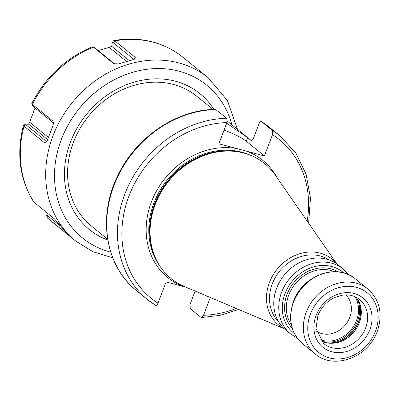 <?xml version="1.0" encoding="UTF-8"?>
<svg xmlns="http://www.w3.org/2000/svg" width="400" height="400" viewBox="0 0 400 400"><rect width="100%" height="100%" fill="white"/><g stroke="black" fill="none" stroke-linecap="round" stroke-linejoin="round"><path stroke-width="0.6" d="M316.36 331.115A23.405 20.02 -50.9 0 0 349.775 317.37A23.405 20.02 129.1 0 0 345.795 294.87M356.14 297.265A28.42 24.31 129.1 0 1 359.705 303.41A28.42 24.31 129.1 0 1 359.33 322.81A28.42 24.31 -50.9 0 1 327.575 342.975A28.42 24.31 -50.9 0 1 320.83 340.75M343.35 269.12L338.375 265.085A41.79 35.745 129.1 0 0 276.685 288.115A41.79 35.745 -50.9 0 0 285.69 329.97L290.665 334.005A41.79 35.745 -50.9 0 1 281.66 292.155A41.79 35.745 129.1 0 1 343.35 269.12L348.75 274.75M329.12 259.915A40.12 34.315 129.1 0 0 272.3 283.785A40.12 34.315 -50.9 0 0 278.73 321.97M284.105 328.59A42.42 36.285 -50.9 0 1 269.43 282.515A42.42 36.285 129.1 0 1 300.725 253.435A42.42 36.285 129.1 0 1 336.7 263.815M336.89 263.95L275.11 174.885A74.11 63.39 129.1 0 0 238.04 151.83A74.11 63.39 129.1 0 0 155.235 204.415A74.11 63.39 -50.9 0 0 154.25 255.015A74.11 63.39 -50.9 0 0 184.425 286.565L284.275 328.745M276.81 177.34A75.445 64.535 129.1 0 0 246.5 151.17L236.695 148.56A75.445 64.535 129.1 0 0 151.415 201.93A75.445 64.535 -50.9 0 0 183.96 286.67L166.095 281.91L157.99 303.145C157.165 305.02 156.31 305.715 155.43 305.23L147.5 299.58A105.315 90.08 -50.9 0 1 126.935 188.925A105.315 90.08 -50.9 0 1 226.81 118.305L215.535 109.385C176.015 109.59 134.73 138.08 117.06 177.145C97.425 217.705 105.71 266.555 136.74 290.85A105.315 90.08 129.1 0 1 116.175 180.19A105.315 90.08 129.1 0 1 216.055 109.57M246.5 151.17L264.36 155.925L246.28 141.245A26.915 4.995 20.9 0 0 224.085 130.06M226.81 118.305L226.94 122.575L218.835 143.805L236.695 148.56M269.515 127.34A105.315 90.08 129.1 0 0 261.585 121.69L272.34 130.425A105.315 90.08 -50.9 0 1 280.27 136.075L269.515 127.34L261.585 121.69C260.705 121.205 259.85 121.9 259.025 123.775L253.275 138.835L251.235 140.57L247.65 137.655L226.705 123.195M210.3 297.495L203.515 315.265L201.475 317.535L200.96 317.35L190.2 308.62L190.07 304.35L195.135 291.09M112.32 42.82L113.36 40.885L113.85 40.5L114.755 40.78L135.29 57.44L133.825 59.39L113.295 42.72L112.32 42.82L111.69 46.34L110.06 47.16L111.74 46.025M35.02 108.005L29.545 122.475L28.465 124.225M92.235 46.785C65.63 58.2 45.48 77.11 31.78 103.52L32.365 104.4A105.145 89.94 -50.9 0 1 93.345 47.12L92.21 46.795M32.365 104.4L52.78 120.98L53.365 122.615M53.405 122.94L32.98 106.35L31.775 103.8M135.29 57.44L134.73 59.06L133.81 59.465L118.635 63.88L113.76 63.7L93.345 47.12M52.78 120.98L53.4 123.62L53.005 125.525L47.145 140.87L46.755 141.525L44.47 142.75L46.915 141.335M48.38 137.395L29.64 122.18L28.755 124.24L25.695 124.145L23.46 125.29L24.05 126.17L44.47 142.75M23.465 125.29C16.225 153.73 19.645 179.29 33.715 201.965L54.485 218.93L67.71 234.27M112.74 257.815L93.005 251.74L75.675 241.045L50.295 220.435A105.145 89.94 129.1 0 1 47.28 217.86L67.7 234.44M25.695 124.145L25.95 124.765L46.475 141.435M47.33 215.47L47.175 217.76L46.63 215.755L46.955 214.085L47.33 215.47L60.305 226.01M47.315 213.11L46.955 214.085M107.66 239.24L91.42 226.05A83.58 71.495 -50.9 0 1 73.41 142.345A83.58 71.495 -50.9 0 1 196.795 96.28L213.035 109.47M272.34 130.425L272.47 134.695L264.36 155.925M183.96 286.67L185.895 287.185M92.97 46.85L95.085 48.015L114.87 64.08M110.06 47.16L98.19 50.535M134.42 59.185L133.78 59.475M354.945 296.69A28.835 24.665 129.1 0 1 356.555 320.37A28.835 24.665 -50.9 0 1 320.025 339.695M321.46 341.065A29.42 25.165 -50.9 0 0 357.62 320.965A29.42 25.165 129.1 0 0 356.58 297.815M359.01 301.775A29.42 25.165 129.1 0 1 358.565 321.73A29.42 25.165 -50.9 0 1 325.835 342.63M326.76 342.83A29.355 25.105 -50.9 0 0 358.715 321.885A29.355 25.105 129.1 0 0 359.395 302.64M365.645 327.945A28.42 24.31 129.1 0 0 359.525 299.485C354.84 295.76 349.205 294.3 342.62 295.1L334.575 297.505C326.76 301.33 321.19 307.36 317.87 315.585L315.985 328.54L323.695 343.605A28.42 24.31 129.1 0 0 365.645 327.945M369.82 329.785A31.76 27.17 129.1 0 0 354.09 293.48A31.76 27.17 129.1 0 0 316.09 315.485A31.76 27.17 129.1 0 0 331.82 351.79A31.76 27.17 129.1 0 0 369.82 329.785M375.475 331.295A38.45 32.885 129.1 0 0 356.43 287.34A38.45 32.885 129.1 0 0 310.435 313.98A38.45 32.885 129.1 0 0 329.48 357.93A38.45 32.885 129.1 0 0 375.475 331.295M367.955 289.1A41.79 35.745 129.1 0 0 306.265 312.135A41.79 35.745 129.1 0 0 315.265 353.985C333.78 370.335 368.4 357.34 377.255 331.395C383.035 314.18 379.935 300.085 367.955 289.1L355.365 278.88A41.79 35.745 129.1 0 0 293.675 301.91A41.79 35.745 -50.9 0 0 302.675 343.765C290.745 332.845 287.665 318.775 293.435 301.56C302.305 275.575 336.95 262.58 355.365 278.88M291.335 324.775A35.27 30.17 -50.9 0 1 288.785 294.93A35.27 30.17 129.1 0 1 334.45 271.675M338.075 271.855A36.61 31.315 129.1 0 0 287.12 294.195A36.61 31.315 -50.9 0 0 292.255 328.285M294.45 333.6A39.115 33.46 -50.9 0 1 284.995 293.63A39.115 33.46 129.1 0 1 343.73 272.91M154.25 255.015L153.865 254.01A73.51 62.875 -50.9 0 1 154.84 203.82A73.51 62.875 129.1 0 1 236.975 151.66L238.04 151.83M240.38 152.25A73.44 62.82 129.1 0 0 154.69 203.665A73.44 62.82 -50.9 0 0 155.145 257.22M160.235 266.6A73.44 62.82 -50.9 0 1 153.92 203.035A73.44 62.82 129.1 0 1 250.605 155.31M114.87 40.86A105.145 89.94 -50.9 0 1 182.855 57.185C163.205 41.82 140.205 36.255 113.85 40.5M32.255 104.315L32.98 106.35M75.675 241.045A105.145 89.94 -50.9 0 1 53.02 135.74A105.145 89.94 -50.9 0 1 208.235 77.795L182.855 57.185M110.72 252.14A98.46 84.22 129.1 0 1 61.365 139.43A98.46 84.22 -50.9 0 1 150.875 68.86A98.46 84.22 -50.9 0 1 231.89 124.78M24.05 126.17A105.145 89.94 129.1 0 0 34.07 202.35M23.95 126.075L25.95 124.765M47.605 139.55L28.755 124.24M213.87 109.435A87.595 74.925 -50.9 0 0 139.175 80.815A87.595 74.925 -50.9 0 0 70.555 141.88A87.595 74.925 129.1 0 0 107.795 240.06M246.28 141.245L247.65 137.655M155.43 305.23A105.315 90.08 -50.9 0 1 147.5 299.58L136.74 290.85M226.94 122.575A101.97 87.22 129.1 0 0 128.98 195.96A101.97 87.22 129.1 0 0 157.99 303.145M203.515 315.265A101.97 87.22 129.1 0 0 236.235 308.45M307.165 221.1A101.97 87.22 129.1 0 0 272.47 134.695M93.24 47.035L95.085 48.015M114.755 40.78L113.295 42.72M109.26 47.395L126.53 61.42M111.69 46.34L129.3 60.64M315.265 353.985L302.675 343.765M290.665 334.005L297.28 338.135M237.48 129.32L227.385 100.495L208.235 77.795M50.295 220.435L47.21 217.795M53.4 123.62L53.36 122.6M251.465 140.675L227.335 121.08M201.475 317.535L220.17 315.315L238.61 309.455M308.635 223.22L310.46 198.1L306.105 174.205L295.83 153.07L280.27 136.075"/></g></svg>
